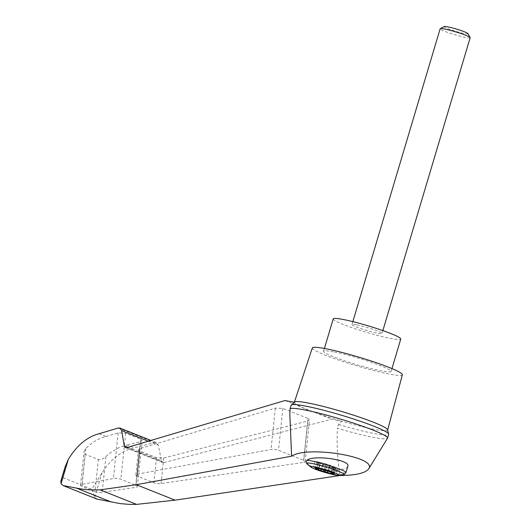 <?xml version="1.0" encoding="UTF-8"?>
<svg xmlns="http://www.w3.org/2000/svg" width="531" height="531" viewBox="0 0 531 531"><rect width="100%" height="100%" fill="white"/><g stroke="black" fill="none" stroke-linecap="round" stroke-linejoin="round"><path stroke-width="0.4" stroke-dasharray="2.65 1.99" d="M340.026 475.497C337.51 460.443 336.634 444.693 337.397 428.245A50.896 4.845 -163.4 0 0 387.511 438.261M289.992 409.189A50.896 4.845 -163.4 0 0 290.006 409.341L289.84 414.558M284.974 400.527L303.088 407.755C305.385 409.514 308.936 410.934 313.741 412.003A48.666 4.633 -163.4 0 0 341.904 421.229L331.855 419.231L163.999 462.567L162.738 462.508L125.455 447.633M387.723 429.752L387.65 430.024A48.666 4.633 -163.4 0 1 341.904 421.229L338.526 424.461L337.397 428.245M127.838 447.308L161.404 460.702L158.364 445.224L156.459 442.642L154.654 442.555L134.429 447.779C121.765 450.56 110.979 458.884 102.065 472.763L91.856 489.23L94.784 497.182L96.954 499.087M161.404 460.702L162.738 462.508M293.948 402.186L294.366 402.266A48.666 4.633 -163.4 0 0 303.088 407.755A48.666 4.633 -163.4 0 0 313.741 412.003L331.855 419.231M307.688 421.023L309.507 419.809L308.139 418.514L282.837 408.419L275.323 408.113L140.018 448.569L138.458 449.711L139.832 451.005L156.479 457.649L163.734 458.027L307.688 421.023L303.393 462.401A5.217 1.454 -174.1 0 0 305.186 461.512A5.217 1.454 -174.1 0 0 303.798 460.344L278.503 450.248A5.217 1.454 -174.1 0 0 271.036 449.491L137.37 474.13A5.217 1.454 -174.1 0 0 135.836 474.979A5.217 1.454 -174.1 0 0 137.224 476.154L153.877 482.792A5.217 1.454 -174.1 0 0 161.085 483.595L303.393 462.401M331.052 472.398L332.658 467.001L335.944 467.519L327.415 464.3L323.16 463.304L323.014 463.802L323.638 464.001L322.005 469.477M323.638 464.001L318.719 462.036L317.087 467.519M347.838 466.324C346.471 468.959 341.041 470.267 331.536 470.234L316.423 467.877A28.15 7.852 5.9 0 1 308.856 464.857L305.922 462.089M295.004 401.755A48.666 4.633 -163.4 0 0 294.38 402.219A48.666 4.633 -163.4 0 0 294.366 402.266L291.134 405.558L290.006 409.341M312.321 347.924A46.98 4.467 -163.4 0 0 356.062 365.64A46.98 4.467 -163.4 0 0 402.365 374.767M387.65 430.024A48.666 4.633 -163.4 0 0 387.384 429.294M60.839 481.199L63.063 477.741L65.101 466.908M99.158 433.708L106.094 436.475C98.985 438.155 92.208 442.19 85.77 448.576L83.978 451.927L85.239 454.304L98.308 459.514C100.963 459.859 103.499 458.89 105.908 456.614C112.725 450.374 119.926 446.505 127.493 445.011L134.429 447.779M94.989 491.56A5.217 1.454 -174.1 0 0 102.198 492.363L135.571 487.392A5.217 1.454 -174.1 0 0 137.356 486.502A5.217 1.454 -174.1 0 0 135.969 485.327L120.869 479.307A5.217 1.454 -174.1 0 0 113.402 478.55L82.059 484.325A5.217 1.454 -174.1 0 0 80.526 485.175A5.217 1.454 -174.1 0 0 81.913 486.35L94.989 491.56L98.308 459.514M127.493 445.011L140.303 441.719L142.122 440.498L140.755 439.203L125.655 433.183L118.141 432.878L106.094 436.475M338.526 424.461A50.896 4.845 -163.4 0 0 388.685 434.365M333.222 318.925A35.238 3.352 -163.4 0 0 366.032 332.2A35.238 3.352 -163.4 0 0 400.759 339.057M356.387 324.76A15.658 1.487 -163.4 0 0 351.98 324.514A15.658 1.487 -163.4 0 0 361.04 328.662A15.658 1.487 -163.4 0 0 377.594 333.222A15.658 1.487 -163.4 0 0 381.995 333.461A15.658 1.487 -163.4 0 0 372.941 329.32A15.658 1.487 -163.4 0 0 356.387 324.76M333.481 351.841A35.238 3.352 -163.4 0 0 323.571 351.29A35.238 3.352 -163.4 0 0 356.381 364.571A35.238 3.352 -163.4 0 0 391.108 371.428A35.238 3.352 -163.4 0 0 370.731 362.102A35.238 3.352 -163.4 0 0 333.481 351.841M470.161 37.728A15.658 1.487 16.6 0 1 465.753 37.489A15.658 1.487 16.6 0 1 449.199 32.929A15.658 1.487 16.6 0 1 440.146 28.78M467.977 33.632A12.459 1.188 16.6 0 1 464.499 33.566A12.459 1.188 16.6 0 1 450.812 29.763A12.459 1.188 16.6 0 1 444.215 26.55M323.16 463.304L319.131 462.162L320.067 462.707L320.093 463.324L318.653 468.143M315.202 468.329L316.98 462.355L320.067 462.707M316.98 462.355L320.392 463.55L318.985 468.276M329.764 466.576L329.612 467.074L331.556 467.731L333.647 468.209L333.793 467.711L325.51 465.574L320.392 463.55M333.793 467.711L332.857 467.167L332.532 467.552L330.899 473.028M333.647 468.209L332.705 467.665M329.612 467.074L328.994 466.868L327.793 470.891M323.014 463.802L318.978 462.66L319.921 463.205M318.719 462.036L315.175 461.359L320.093 463.324M328.994 466.868L333.906 468.833L337.45 469.51L335.818 474.993M333.906 468.833L332.472 473.652M315.175 461.359L313.542 466.835M337.45 469.51L332.532 467.552M94.784 497.182L102.065 472.763M126.644 447.66L163.999 462.567M308.856 464.857A19.488 1.852 16.6 0 1 306.845 463.649M343.584 474.595A19.488 1.852 16.6 0 1 316.423 467.877M345.98 472.563A20.882 1.985 16.6 0 1 331.536 470.234M63.063 477.741L91.856 489.23M105.908 456.614L102.198 492.363M85.239 454.304L81.913 486.35M85.77 448.576L82.059 484.325M148.308 441.215L158.364 445.224M118.234 428.026L154.654 442.555M140.755 439.203L135.969 485.327M140.303 441.719L135.571 487.392M125.655 433.183L120.869 479.307M118.141 432.878L113.402 478.55M308.139 418.514L303.798 460.344M282.837 408.419L278.503 450.248M275.323 408.113L271.036 449.491M140.018 448.569L137.37 474.13M139.832 451.005L137.224 476.154M156.479 457.649L153.877 482.792M163.734 458.027L161.085 483.595M330.355 465.461L328.576 471.435M332.532 466.331L330.747 472.305M334.63 466.975L332.844 472.948M335.346 467.466L333.627 473.214M333.654 467.094L331.988 472.683M333.68 467.612L333.528 468.11M331.709 467.234L331.556 467.731M326.791 465.78L325.457 470.247M325.51 465.574L324.182 470.041M322.828 464.711L321.467 469.265M322.569 464.419L321.162 469.145M318.295 462.906L316.609 468.568M317.578 462.415L315.799 468.388M319.27 462.78L317.485 468.754M319.25 462.262L319.098 462.76M321.215 462.64L321.069 463.138M326.14 464.101L324.355 470.074M327.415 464.3L325.629 470.274M330.103 465.169L328.317 471.143M80.526 485.175L83.978 451.927M156.459 442.642L150.923 440.431M137.356 486.502L142.122 440.498M135.836 474.979L138.458 449.711M305.186 461.512L309.507 419.809M391.108 371.428L391.951 368.594M323.571 351.29L324.421 348.455M352.843 321.64L351.98 324.514M382.858 330.587L381.995 333.461M334.158 473.499L335.944 467.519M318.693 468.156L320.266 462.873M318.978 462.66L319.131 462.162"/><path stroke-width="0.8" d="M340.026 475.497C355.743 475.364 365.295 473.161 368.667 468.893C378.225 457.005 307.263 445.303 291.605 456.182L136.334 484.703L100.12 489.854L136.56 504.39L175.064 500.156L340.026 475.497M368.667 468.893L387.511 438.261A50.896 4.845 -163.4 0 0 387.557 438.148A50.896 4.845 -163.4 0 0 340.165 418.966A50.896 4.845 -163.4 0 0 290.012 409.062A50.896 4.845 -163.4 0 0 289.992 409.189L289.84 414.558L291.605 456.182M96.954 499.087L120.125 503.607L129.186 504.377L136.56 504.39M100.12 489.854L89.779 489.901L81.376 489.031L63.103 485.58L61.045 483.721L60.839 481.199L65.101 466.908L68.326 459.302C76.949 445.31 87.223 436.781 99.158 433.708L118.234 428.026L119.933 428.072L121.665 430.588L124.241 445.874L125.455 447.633L126.644 447.66L284.974 400.527L293.948 402.186M334.523 474.84A14.529 1.381 16.6 0 1 312.407 467.977A14.529 1.381 16.6 0 1 311.12 467.24A14.529 1.381 16.6 0 1 325.078 469.59A14.529 1.381 16.6 0 1 338.035 475.265A14.529 1.381 16.6 0 1 334.523 474.84M317.485 468.754L318.461 468.8L313.542 466.835L317.087 467.519L322.005 469.477L328.317 471.143L334.158 473.499L330.899 473.028L335.818 474.993L332.273 474.309L327.361 472.351L321.043 470.685L315.202 468.329L317.485 468.754M338.035 475.265A41.763 41.763 0 0 0 343.584 474.595A19.488 1.852 16.6 0 0 325.842 467.021A19.488 1.852 16.6 0 0 306.845 463.649L305.922 462.089L306.752 460.344C313.622 454.496 350.891 459.912 347.838 466.324L345.98 472.563A20.882 1.985 16.6 0 0 329.081 465.468A20.882 1.985 16.6 0 0 306.752 460.344M387.557 438.148L388.685 434.365A50.896 4.845 -163.4 0 0 388.699 434.325L387.384 429.294A48.666 4.633 -163.4 0 0 356.493 416.151A48.666 4.633 -163.4 0 0 308.06 402.989A48.666 4.633 -163.4 0 0 295.004 401.755L291.147 405.246A50.896 4.845 -163.4 0 0 291.141 405.279L290.012 409.062M387.723 429.752L402.365 374.767A46.98 4.467 -163.4 0 0 375.132 362.328A46.98 4.467 -163.4 0 0 325.53 348.668A46.98 4.467 -163.4 0 0 312.321 347.924L294.466 401.947M96.987 499.094L63.076 485.566L97.014 499.107M76.437 488.108L111.278 502.007M388.699 434.325A50.896 4.845 -163.4 0 0 341.294 415.182A50.896 4.845 -163.4 0 0 291.147 405.246M391.951 368.594L400.759 339.057A35.238 3.352 -163.4 0 0 380.375 329.731A35.238 3.352 -163.4 0 0 343.132 319.47A35.238 3.352 -163.4 0 0 333.222 318.925L324.421 348.455M352.843 321.64L440.146 28.78A15.658 1.487 16.6 0 1 440.252 28.667A15.658 1.487 16.6 0 1 455.578 31.827A15.658 1.487 16.6 0 1 470.134 37.575A15.658 1.487 16.6 0 1 470.161 37.728L382.858 330.587M440.252 28.667L444.215 26.55A12.459 1.188 16.6 0 1 456.401 29.066A12.459 1.188 16.6 0 1 467.977 33.632L470.134 37.575M327.793 470.891L327.361 472.351M318.653 468.143L318.461 468.8M332.472 473.652L332.273 474.309M61.045 483.721L68.326 459.302M121.665 430.588L148.308 441.215M124.241 445.874L127.838 447.308M136.334 484.703L175.064 500.156M331.988 472.683L331.875 473.075M325.457 470.247L325.005 471.754M324.182 470.041L323.731 471.555M321.467 469.265L321.043 470.685M321.162 469.145L320.784 470.393M318.985 468.276L318.613 469.523M343.584 474.595C343.876 474.973 344.672 474.296 345.98 472.563M306.845 463.649A41.763 41.763 0 0 0 311.12 467.24M150.923 440.431L119.933 428.072M330.879 472.975L331.052 472.398M318.481 468.846L318.693 468.156"/></g></svg>
